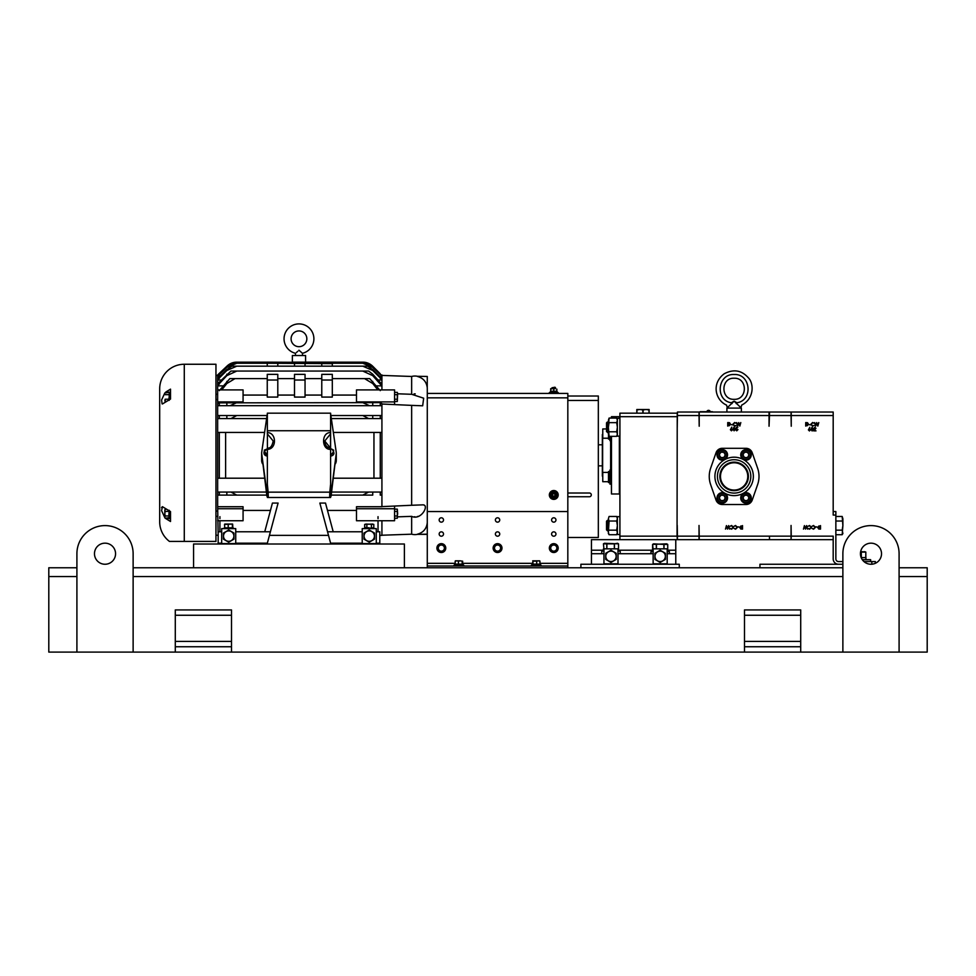 <?xml version="1.0" encoding="UTF-8"?>
<svg xmlns="http://www.w3.org/2000/svg" width="976" height="976" viewBox="0 0 976 976"><rect width="100%" height="100%" fill="white"/><g stroke="black" fill="none" stroke-linecap="round" stroke-linejoin="round"><path stroke-width="1.46" d="M833.187 511.546L835.859 511.546L835.859 558.906A2.672 2.672 0 0 0 838.53 561.578L842.874 561.578L842.874 553.709L842.874 652.09L927.2 652.09L927.2 567.764L899.091 567.764L927.2 567.764M842.874 652.09L133.126 652.09L133.126 553.709A28.109 28.109 0 0 0 105.018 525.6A28.109 28.109 0 0 0 76.909 553.709L76.909 652.09L48.8 652.09L48.8 567.764L76.909 567.764L48.8 567.764M842.874 564.25L759.95 564.25L759.95 567.764L679.284 567.764L679.284 564.25L580.903 564.25L580.903 567.764L567.825 567.764L567.825 566.007L427.281 566.007L427.281 397.842L427.281 511.546L567.825 511.546L567.825 566.007M567.825 567.764L404.381 567.764L404.381 544.01L193.565 544.01L193.565 567.764L133.126 567.764L842.874 567.764M193.565 567.764L404.381 567.764M580.903 567.764L679.284 567.764M800.71 652.09L800.71 609.927L744.493 609.927L744.493 615.258L800.71 615.258M744.493 652.09L744.493 646.746L800.71 646.746M744.493 646.746L744.493 615.258M175.29 652.09L175.29 646.746L231.507 646.746L231.507 609.927L175.29 609.927L175.29 615.258L231.507 615.258M231.507 652.09L231.507 646.746L175.29 646.746L175.29 615.258M94.477 553.709A10.541 10.541 0 0 0 105.018 564.25A10.541 10.541 0 0 0 115.558 553.709A10.541 10.541 0 0 0 105.018 543.168A10.541 10.541 0 0 0 94.477 553.709M76.909 652.09L133.126 652.09M76.909 567.764L76.909 553.709M860.442 553.709A10.541 10.541 0 0 0 870.982 564.25A10.541 10.541 0 0 0 881.523 553.709A10.541 10.541 0 0 0 870.982 543.168A10.541 10.541 0 0 0 860.442 553.709M899.091 652.09L899.091 553.709A28.109 28.109 0 0 0 870.982 525.6A28.109 28.109 0 0 0 842.874 553.709M663.887 548.439L663.887 544.413L653.615 543.827L652.602 544.413L653.139 549.488M664.009 548.439L664.009 544.413L667.73 544.413L667.73 549.488L667.73 544.413L666.718 543.827L652.602 544.413L652.578 551.599M656.323 548.439L656.323 544.413M656.445 544.413L656.445 548.439M614.331 548.439L614.331 543.852L617.527 543.266L618.528 543.852L618.528 548.927L618.528 543.852L604.425 543.266L603.424 543.852L603.949 548.927M614.331 543.852L603.424 543.852M606.779 548.439L606.779 543.852M606.901 543.852L606.901 548.439M614.453 543.852L614.453 548.439M870.629 559.687L870.629 561.578L870.629 559.687L862.308 559.687M650.955 553.709L650.955 551.599L653.139 551.599M667.194 551.599L669.377 551.599L669.377 553.709M601.765 553.709L601.765 551.037L603.949 551.037M618.003 551.037L620.187 551.037L620.187 553.709M667.194 549.488L667.755 551.599L667.755 549.488M618.003 548.927L618.564 551.037M861.186 557.589L865.919 557.589L865.919 559.687L865.919 557.589M229.409 528.199L233.532 528.199M223.858 528.199L229.238 528.199M229.238 527.821L229.982 528.199M369.453 528.199L374.076 528.199M364.402 528.199L369.135 527.821L364.682 527.467L364.682 524.405L372.71 524.051M372.71 527.821L369.623 528.199M462.636 564.14L462.636 561.151M462.16 561.151L460.294 560.834L462.16 561.151L462.16 564.14M458.439 561.151L460.294 560.834L456.805 560.834L458.439 561.151L458.439 564.14M455.414 560.834L456.805 560.834L455.182 561.151L455.182 564.14L463.051 564.14L463.051 565.128M536.69 564.14L536.69 561.151L538.313 560.834L539.935 561.151L539.935 564.14M540.35 565.128L540.35 564.14L532.957 564.14L532.957 561.151L536.69 561.151M532.481 564.14L532.957 561.151M539.691 560.834L532.713 560.834M463.734 566.007L463.734 565.128L454.072 565.128L454.072 566.007M541.033 566.007L541.033 565.128L531.371 565.128L531.371 566.007M454.767 565.128L454.767 564.14L455.206 565.128M455.097 564.14L455.097 565.128M533.055 564.14L533.055 565.128M532.066 565.128L532.066 564.14L532.884 564.14L532.884 565.128M297.887 351.226L296.448 352.482M295.46 355.532L295.46 353.288A14.896 14.896 0 0 1 298.973 323.91A14.896 14.896 0 0 1 302.487 353.288L302.487 355.532M298.973 346.687A7.869 7.869 0 0 1 291.092 338.818A7.869 7.869 0 0 1 298.973 330.937A7.869 7.869 0 0 1 306.842 338.818A7.869 7.869 0 0 1 298.973 346.687M299.254 350.482L300.144 351.323M302.121 353.007L298.973 350.201M397.659 393.792L411.652 394.292L411.652 376.468A12.371 12.371 0 0 1 417.484 376.297L427.281 376.468L417.484 376.297M426.305 383.763L426.927 385.654M427.024 386.093L427.244 387.606A12.371 12.371 0 0 1 427.281 388.399L427.281 397.842L567.825 397.842L567.825 511.546M418.972 533.762L417.484 534.177C423.181 532.615 426.439 528.907 427.244 523.038A12.371 12.371 0 0 0 427.281 522.258M411.652 394.292L423.669 398.196L422.669 405.796L411.652 405.382L411.652 505.263L422.669 504.86C429.904 504.385 421.278 520.964 411.652 516.353L411.652 534.189A12.371 12.371 0 0 0 417.484 534.348L427.281 534.177M414.324 516.78L414.995 516.804M417.252 516.572L418.326 516.316M424.487 505.3L423.718 504.958M415.227 393.853L414.068 393.877M411.652 516.353L397.659 516.853L411.652 516.353M411.652 376.468L381.921 375.418M381.921 376.199L372.734 367.415L362.791 363.255L366.207 363.255L372.734 366.976L381.921 375.711L381.921 379.615L381.921 378.59L372.734 369.562L367.598 366.171L236.778 366.171L226.835 370.477L217.648 379.615L217.648 415.532L266.716 415.532L236.778 415.532L230.946 418.594L217.648 418.594L217.648 492.05L266.302 492.05M356.496 401.905L356.496 389.912L394.572 389.912L394.572 401.905L356.496 401.905L356.496 402.637L379.957 402.637L381.921 403.649L381.921 405.699L217.648 405.699L219.307 405.699L219.307 402.856L379.957 402.637M394.572 515.987L397.305 515.987L397.659 513.705L397.305 509.143L397.305 511.424L394.572 511.424M333.524 432.441L373.954 432.441L373.954 478.203L380.262 478.203L333.524 478.203M394.572 394.658L397.305 394.658L397.659 393.523L397.305 392.376L397.659 393.523L397.305 392.376L394.572 392.376M380.262 373.796L372.734 366.256L380.262 373.808M217.648 516.341L215.952 516.341M217.648 511.07L215.952 511.07M217.648 399.574L215.952 399.574M217.648 394.304L215.952 394.304M236.18 362.157L226.835 366.256A14.054 14.054 0 0 1 236.18 362.157L267.107 362.157L267.253 363.255L236.778 363.255L226.835 367.415L217.648 376.199L217.648 379.615M305.573 362.145L292.361 362.145L292.361 355.532L305.573 355.532L305.573 362.145L362.791 362.157L372.734 366.268A14.054 14.054 0 0 0 363.389 362.157L363.389 362.157M267.107 362.145L295.277 362.303M299.693 362.377L301.523 362.34M302.694 362.303L303.634 362.255M215.952 455.328L215.952 364.255L184.281 364.255L184.281 541.412L215.952 541.412L215.952 455.328M162.077 403.893L161.601 399.965L164.81 393.035M162.406 506.678L161.528 507.593M159.686 388.851L159.686 521.806L159.686 388.851A24.595 24.595 0 0 1 184.281 364.255M169.434 541.412L184.281 541.412L169.434 541.412A24.595 24.595 0 0 1 159.686 521.806M291.946 497.492L267.351 497.492L268.302 497.492L266.899 496.223L261.714 453.95A8.711 7.466 180 0 1 261.653 453.084A8.711 7.466 180 0 1 261.714 452.217L267.351 413.531M165.469 392.376L169.19 392.132M333.951 452.852A3.44 2.952 180 0 1 330.596 456.024M333.597 451.327L333.597 453.938M169.19 510.887L169.19 518.512L170.507 518.683L165.469 518.28M169.19 392.986L169.19 396.939C169.19 390.742 169.19 390.742 169.19 396.939L169.19 399.757M165.944 391.974L170.507 389.143L170.507 399.074L162.431 403.966M264.557 454.267L267.192 455.572A3.44 2.952 180 0 1 264.557 454.267L264.337 450.119L267.412 448.862M267.412 454.694L264.337 451.51L267.412 448.594M169.19 510.277L168.836 515.987L165.164 515.987L164.81 517.134L165.164 518.28L169.19 517.67M164.81 517.134L164.81 513.705L165.164 515.987M169.19 396.939L168.836 399.221L165.164 399.221L164.81 400.892L166.469 401.502M165.164 399.221L165.164 401.502M427.281 376.468L427.244 387.606C426.451 381.75 423.194 378.041 417.484 376.468M381.921 506.629L411.652 505.263M411.652 405.382L381.921 404.015M379.786 535.36L381.921 535.36L381.921 520.733M394.572 506.324L394.572 520.733L356.496 520.733L378.029 520.733L378.029 531.774M331.645 492.05L381.921 492.05L381.921 506.727L356.496 506.727L356.496 520.733M381.872 495.113L380.262 495.113L380.262 492.05L381.921 492.05L381.921 405.699L380.262 405.699L380.262 402.856M394.572 404.332L394.572 401.905M381.921 375.711L381.921 374.93M381.921 389.912L381.921 379.615L372.734 370.477L362.791 366.171M378.029 516.67L378.029 518.683M319.847 503.067L325.508 503.067L333.206 531.774L327.546 531.774L319.847 503.067M327.485 510.436L356.496 510.436M372.734 492.05L372.734 495.113L331.218 495.113L362.791 495.113L368.623 492.05M230.946 492.05L236.778 495.113L266.716 495.113L217.648 495.113L217.648 506.727L243.073 506.727L243.073 520.733L219.917 520.733L219.917 531.774M243.073 510.436L270.45 510.436M270.401 531.774L264.74 531.774L272.426 503.067L278.087 503.067L267.351 543.168L235.728 543.168M219.917 518.683L219.917 516.67M217.648 506.727L218.16 535.36M394.572 509.143L397.305 509.143M394.572 518.268L397.305 518.268L397.305 511.424M397.305 518.268L397.305 515.987M362.791 415.532L372.734 415.532L372.734 418.594L368.623 418.594L362.791 415.532L331.218 415.532L381.872 415.532M372.734 418.594L381.921 418.594L380.262 418.594L380.262 415.532L372.734 415.532M217.648 432.441L264.411 432.441M381.921 478.203L380.262 478.203L380.262 432.441L373.954 432.441L381.872 432.441M264.411 478.203L217.648 478.203M217.648 389.912L243.073 389.912L243.073 402.637L219.612 402.637M394.572 399.221L397.305 399.221L397.305 394.658M394.572 401.502L397.305 401.502L397.305 399.221M332.316 395.073L356.496 395.073M377.797 389.912L372.734 383.519L364.548 378.603L332.316 378.603M381.921 375.296L381.165 375.296M220.1 376.577L217.648 376.577M381.921 376.577L379.469 376.577M381.921 380.006L378.005 380.006M221.564 380.006L217.648 380.006M381.921 385.447L380.262 384.154L380.262 382.531L381.921 383.788M381.921 385.874L376.443 385.874M223.126 385.874L217.648 385.874M236.778 495.113L219.307 495.113L219.307 492.05L217.648 492.05L217.648 495.113M219.307 415.532L217.648 415.532L217.648 418.594L219.307 418.594L219.307 415.532L236.778 415.532M217.648 374.918L226.835 366.256L217.648 374.93L217.648 376.199M243.073 520.733L217.648 520.733M372.734 495.113L362.791 495.113M362.218 543.168L330.596 543.168L327.546 531.774M368.623 418.594L331.645 418.594M266.302 418.594L230.946 418.594M219.307 432.441L225.615 432.441L225.615 478.203L219.307 478.203L219.307 432.441M267.253 395.073L243.073 395.073M332.316 397.073L321.775 397.073L321.775 374.357L332.316 374.357L332.316 397.073M321.775 395.073L305.049 395.073M305.049 397.073L294.508 397.073L294.508 374.357L305.049 374.357L305.049 397.073M294.508 395.073L277.794 395.073M277.794 397.073L267.253 397.073L267.253 374.357L277.794 374.357L277.794 397.073M369.489 405.699L362.791 402.637M236.778 402.637L230.08 405.699M217.648 403.649L219.307 402.856M397.305 401.502L397.659 393.523M364.548 378.603L369.697 378.603L380.262 390.632M332.462 362.157L332.462 363.255M332.462 362.401L332.316 363.633L267.253 363.255M362.791 363.255L332.316 363.255M294.508 366.171L294.508 363.633M305.049 366.171L305.049 363.633M321.775 366.171L321.775 363.633M332.316 366.171L332.316 363.633M217.648 378.59L226.835 369.562L231.971 366.171L236.778 366.171M267.253 366.171L267.253 363.633M277.794 366.171L277.794 363.633M217.648 383.788L230.946 371.063L236.778 371.063L226.835 375.638L217.648 385.447M372.734 374.186L372.734 375.638L362.791 371.063L368.623 371.063L372.734 374.186L380.262 382.531M372.734 375.638L380.262 384.154M362.791 371.063L236.778 371.063M219.307 390.632L229.872 378.603L235.009 378.603L226.835 383.519L221.759 389.912M217.648 375.711L219.307 375.052M218.404 375.296L217.648 375.296M221.674 543.168L218.16 543.168L218.16 531.774L221.674 531.774M264.74 531.774L235.728 531.774L235.728 529.138M333.206 531.774L362.218 531.774M376.272 529.138L376.272 531.774L379.786 531.774L379.786 543.168L376.272 543.168M267.253 378.603L235.009 378.603M277.794 380.03L267.253 380.03M294.508 378.603L277.794 378.603M305.049 380.03L294.508 380.03M321.775 378.603L305.049 378.603M332.316 380.03L321.775 380.03M277.794 363.255L277.794 362.401L294.508 362.401L294.508 363.255M305.049 363.255L305.049 362.401L321.775 362.401L321.775 363.255M226.835 367.415L219.307 374.577M226.835 366.976L233.362 363.255L236.778 363.255M267.107 363.255L267.107 362.401M330.596 413.531L336.22 452.217A8.711 7.466 180 0 1 336.281 453.084A8.711 7.466 180 0 1 336.22 453.95L331.071 496.223L329.644 497.492L330.596 497.492L306 497.492M268.302 413.165L330.596 413.165L267.351 413.165L267.351 433.649M267.351 497.113L266.741 492.282L268.144 492.148L268.302 497.492L329.644 497.492L329.803 492.148L331.193 492.282L330.596 497.113M164.81 517.609L161.601 510.692L162.431 506.678L170.507 511.57L170.507 521.501L165.944 518.683M267.351 456.024A3.44 2.952 180 0 1 263.996 452.852M261.714 453.95L266.192 486.817L267.351 488.891L267.351 484.242L267.351 488.891M267.351 432.624C276.684 432.514 276.952 449.338 267.351 449.35L267.351 448.13M336.22 453.95L331.193 492.282M330.596 488.891L330.596 484.242L330.596 488.891L331.742 486.817M330.596 433.649L330.596 449.35C321.263 449.96 321.263 432.014 330.596 432.624L330.596 413.165M330.596 448.106L330.596 432.624M170.507 515.133L170.507 511.57M170.507 396.939L170.507 399.074M264.337 453.938A3.44 2.952 180 0 1 264.337 451.327M267.351 433.832L273.182 440.993C272.133 446.3 270.181 448.606 267.351 447.947L267.351 448.057M267.351 449.35L267.351 484.242L268.144 492.148L329.803 492.148L330.596 484.242L330.596 449.35M330.522 433.832L330.522 448.143L324.764 440.993L330.596 433.832M324.764 440.993C324.996 445.434 326.948 447.752 330.596 447.947L330.596 447.972M333.377 454.267L333.597 453.169L330.522 454.694M267.351 454.145L264.337 453.169M330.522 448.594L333.597 450.119L333.597 453.169M168.836 515.987L169.19 517.134M168.836 399.221L169.19 400.367M330.522 448.862L332.06 449.216L333.597 451.51L332.06 453.791L330.596 454.145M164.81 509.753L166.469 509.143M165.164 511.424L164.81 513.705L164.81 510.277L165.164 511.424L168.836 511.424M164.81 392.986L168.836 392.376M165.164 394.658L168.836 394.658M567.825 496.747L589.443 496.747A1.867 1.867 0 0 0 591.297 494.881A1.867 1.867 0 0 0 589.443 493.026L567.825 493.026M589.443 496.747A1.867 1.867 0 0 0 591.297 494.881A1.867 1.867 0 0 0 589.443 493.026M567.825 396.012L598.325 396.012L598.325 537.471L567.825 537.471M427.281 393.413L567.825 393.413L567.825 397.842M495.381 519.976A2.184 2.184 0 0 0 497.553 522.148A2.184 2.184 0 0 0 499.736 519.976A2.184 2.184 0 0 0 497.553 517.792A2.184 2.184 0 0 0 495.381 519.976M495.381 534.031A2.184 2.184 0 0 0 497.553 536.202A2.184 2.184 0 0 0 499.736 534.031A2.184 2.184 0 0 0 497.553 531.847A2.184 2.184 0 0 0 495.381 534.031M551.599 534.031A2.184 2.184 0 0 0 553.77 536.202A2.184 2.184 0 0 0 555.954 534.031A2.184 2.184 0 0 0 553.77 531.847A2.184 2.184 0 0 0 551.599 534.031M551.599 519.976A2.184 2.184 0 0 0 553.77 522.148A2.184 2.184 0 0 0 555.954 519.976A2.184 2.184 0 0 0 553.77 517.792A2.184 2.184 0 0 0 551.599 519.976M439.163 519.976A2.184 2.184 0 0 0 441.335 522.148A2.184 2.184 0 0 0 443.519 519.976A2.184 2.184 0 0 0 441.335 517.792A2.184 2.184 0 0 0 439.163 519.976M439.163 534.031A2.184 2.184 0 0 0 441.335 536.202A2.184 2.184 0 0 0 443.519 534.031A2.184 2.184 0 0 0 441.335 531.847A2.184 2.184 0 0 0 439.163 534.031M427.281 567.764L427.281 566.007M553.77 496.711A1.757 1.757 0 0 1 552.013 494.954A1.757 1.757 0 0 1 553.77 493.197A1.757 1.757 0 0 1 555.527 494.954A1.757 1.757 0 0 1 553.77 496.711A1.769 1.769 0 0 1 552.013 494.954A1.769 1.769 0 0 1 553.77 493.197A1.769 1.769 0 0 1 555.539 494.954A1.769 1.769 0 0 1 553.77 496.723M553.77 493.722A1.232 1.232 0 0 0 552.55 494.954A1.232 1.232 0 0 0 553.77 496.186A1.232 1.232 0 0 0 555.002 494.954A1.232 1.232 0 0 0 553.77 493.722M555.527 387.753L552.013 387.753L555.002 387.228L555.527 388.655M444.409 546.304L441.335 544.535L438.261 546.304L438.261 549.854L441.335 551.635L444.409 549.854L444.409 546.304M442.872 550.745A3.074 3.074 0 0 0 442.872 545.425A3.074 3.074 0 0 0 438.261 548.085A3.074 3.074 0 0 0 442.872 550.745M500.31 545.84L496.991 544.571L494.234 546.816L494.808 550.318L498.114 551.586L500.871 549.342L500.31 545.84M499.492 550.464A3.074 3.074 0 0 0 498.651 545.206A3.074 3.074 0 0 0 494.527 548.573A3.074 3.074 0 0 0 499.492 550.464M556.222 545.511L552.77 544.681L550.318 547.255L551.33 550.659L554.783 551.489L557.223 548.915L556.222 545.511M556.003 550.196A3.074 3.074 0 0 0 554.49 545.096A3.074 3.074 0 0 0 550.83 548.951A3.074 3.074 0 0 0 556.003 550.196M553.77 491.88A3.074 3.074 0 0 0 552.233 492.294L550.696 493.185L550.696 496.735L553.77 498.504L556.845 496.735L556.845 493.185L553.77 491.404L552.233 492.294A3.074 3.074 0 0 0 552.233 497.614A3.074 3.074 0 0 0 556.845 494.954A3.074 3.074 0 0 0 553.77 491.88M555.307 388.655L552.233 388.655L555.307 388.655M550.33 392.572L550.33 391.73L557.223 391.73L557.223 392.572M556.845 391.73L556.845 389.131M556.845 391.254L553.77 391.254L553.77 389.131M550.696 389.131L552.233 388.655L550.696 388.655L550.696 391.73M553.77 391.254L550.696 391.254M558.199 494.954A4.429 4.429 0 0 0 553.77 490.525A4.429 4.429 0 0 0 549.342 494.954A4.429 4.429 0 0 0 553.77 499.383A4.429 4.429 0 0 0 558.199 494.954M549.342 393.413L549.342 392.572L558.199 392.572L558.199 393.413M445.764 548.085A4.429 4.429 0 0 0 441.335 543.656A4.429 4.429 0 0 0 436.906 548.085A4.429 4.429 0 0 0 441.335 552.514A4.429 4.429 0 0 0 445.764 548.085M501.932 547.377A4.429 4.429 0 0 0 496.857 543.717A4.429 4.429 0 0 0 493.185 548.78A4.429 4.429 0 0 0 498.26 552.453A4.429 4.429 0 0 0 501.932 547.377M558.016 546.828A4.429 4.429 0 0 0 552.526 543.839A4.429 4.429 0 0 0 549.525 549.329A4.429 4.429 0 0 0 555.027 552.331A4.429 4.429 0 0 0 558.016 546.828M556.845 496.503A3.44 3.44 0 0 0 556.845 493.405M556.649 493.075A3.44 3.44 0 0 0 553.965 491.514M550.696 493.405A3.44 3.44 0 0 0 550.696 496.503M550.891 496.845A3.44 3.44 0 0 0 553.575 498.394M553.965 498.394A3.44 3.44 0 0 0 556.649 496.845M553.575 491.514A3.44 3.44 0 0 0 550.891 493.075M553.734 392.572L553.734 391.73L553.734 392.572M553.807 391.73L553.807 392.572M228.701 543.583L235.728 543.583L235.728 528.614L221.674 528.614L221.674 543.583L228.701 543.583M221.674 528.614L235.728 528.614M223.504 536.105A5.185 5.185 0 0 1 228.701 530.92A5.185 5.185 0 0 1 233.886 536.105A5.185 5.185 0 0 1 228.701 541.29A5.185 5.185 0 0 1 223.504 536.105M233.972 536.105L233.972 533.14A6.039 6.039 0 0 0 233.898 533.018L228.774 530.053A6.039 6.039 0 0 0 228.628 530.053L223.504 533.018A6.039 6.039 0 0 0 223.431 533.14L223.431 539.057A6.039 6.039 0 0 0 223.504 539.191L228.628 542.144A6.039 6.039 0 0 0 228.774 542.144L233.898 539.191A6.039 6.039 0 0 0 233.972 539.057L233.972 536.105M369.245 543.583L376.272 543.583L376.272 528.614L362.218 528.614L362.218 543.583L369.245 543.583M362.218 528.614L376.272 528.614M364.048 536.105A5.185 5.185 0 0 1 369.245 530.92A5.185 5.185 0 0 1 374.43 536.105A5.185 5.185 0 0 1 369.245 541.29A5.185 5.185 0 0 1 364.048 536.105M374.516 536.105L374.516 533.14A6.039 6.039 0 0 0 374.442 533.018L369.318 530.053A6.039 6.039 0 0 0 369.172 530.053L364.048 533.018A6.039 6.039 0 0 0 363.975 533.14L363.975 539.057A6.039 6.039 0 0 0 364.048 539.191L369.172 542.144A6.039 6.039 0 0 0 369.318 542.144L374.442 539.191A6.039 6.039 0 0 0 374.516 539.057L374.516 536.105M610.976 563.823L618.003 563.823L618.003 548.854L603.949 548.854L603.949 563.823L610.976 563.823M603.949 548.854L618.003 548.854M605.791 556.344A5.185 5.185 0 0 1 610.976 551.147A5.185 5.185 0 0 1 616.161 556.344A5.185 5.185 0 0 1 610.976 561.529A5.185 5.185 0 0 1 605.791 556.344M616.246 556.344L616.246 553.38A6.039 6.039 0 0 0 616.173 553.258L611.049 550.293A6.039 6.039 0 0 0 610.903 550.293L605.779 553.258A6.039 6.039 0 0 0 605.706 553.38L605.706 559.297A6.039 6.039 0 0 0 605.779 559.431L610.903 562.383A6.039 6.039 0 0 0 611.049 562.383L616.173 559.431A6.039 6.039 0 0 0 616.246 559.297L616.246 556.344M660.166 563.823L667.194 563.823L667.194 548.854L653.139 548.854L653.139 563.823L660.166 563.823M653.139 548.854L667.194 548.854M654.981 556.344A5.185 5.185 0 0 1 660.166 551.147A5.185 5.185 0 0 1 665.351 556.344A5.185 5.185 0 0 1 660.166 561.529A5.185 5.185 0 0 1 654.981 556.344M665.437 556.344L665.437 553.38A6.039 6.039 0 0 0 665.364 553.258L660.24 550.293A6.039 6.039 0 0 0 660.093 550.293L654.969 553.258A6.039 6.039 0 0 0 654.896 553.38L654.896 559.297A6.039 6.039 0 0 0 654.969 559.431L660.093 562.383A6.039 6.039 0 0 0 660.24 562.383L665.364 559.431A6.039 6.039 0 0 0 665.437 559.297L665.437 556.344M232.617 527.821L224.773 527.821L224.529 524.405L232.617 524.051L232.861 527.467M232.386 527.467L232.386 524.405M228.213 527.467L228.213 524.405M224.773 524.051L232.617 524.051M365.768 527.821L364.682 527.467M366.854 527.467L366.854 524.405M371.417 527.467L371.417 524.405M373.796 527.467L373.796 524.405M373.735 524.368L365.768 524.051M864.443 551.66L865.822 552.087L865.785 557.589M865.822 557.589L865.822 552.087M865.785 552.087L861.052 552.087L861.052 557.235M861.32 557.589L861.32 552.087M865.468 551.904L860.649 551.66M602.765 438.224L602.765 428.952L602.765 438.224L608.487 438.224M607.365 432.429L607.365 421.998L606.523 422.84L606.523 431.587L608.377 432.429M607.365 530.81L607.365 520.379L606.523 521.221L606.523 529.968L608.377 530.81M619.919 415.764L619.772 418.289M619.919 494.881L619.772 436.138M619.919 418.314L617.381 418.314L617.381 436.138L619.919 436.138M617.381 516.67L619.919 516.67L617.381 516.694L617.381 534.519L619.919 534.519M747.762 476.41A13.64 13.64 0 0 1 734.123 490.05A13.64 13.64 0 0 1 720.483 476.41A13.64 13.64 0 0 1 734.123 462.77A13.64 13.64 0 0 1 747.762 476.41M745.993 500.969A3.038 3.038 0 0 0 747.506 495.283A3.038 3.038 0 0 0 742.943 497.919A3.038 3.038 0 0 0 745.993 500.969M745.993 500.554L747.506 500.554L749.031 497.919L747.506 495.283L744.468 495.283L742.943 497.919L744.468 500.554L745.993 500.554M745.993 451.839A3.038 3.038 0 0 0 744.468 457.524A3.038 3.038 0 0 0 749.031 454.889A3.038 3.038 0 0 0 745.993 451.839M745.993 452.254L744.468 452.254L742.943 454.889L744.468 457.524L747.506 457.524L749.031 454.889L747.506 452.254L745.993 452.254M724.9 453.364A3.038 3.038 0 0 0 719.227 454.889A3.038 3.038 0 0 0 723.789 457.524A3.038 3.038 0 0 0 724.9 453.364M724.546 453.572L723.789 452.254L720.739 452.254L719.227 454.889L720.739 457.524L723.789 457.524L725.314 454.889L724.546 453.572M724.9 496.406A3.038 3.038 0 0 0 719.227 497.919A3.038 3.038 0 0 0 723.789 500.554A3.038 3.038 0 0 0 724.9 496.406M724.546 496.601L723.789 495.283L720.739 495.283L719.227 497.919L720.739 500.554L723.789 500.554L725.314 497.919L724.546 496.601M719.861 476.41A14.274 14.274 0 0 1 734.123 462.136A14.274 14.274 0 0 1 748.397 476.41A14.274 14.274 0 0 1 734.123 490.672A14.274 14.274 0 0 1 719.861 476.41M750.812 476.41A16.69 16.69 0 0 0 734.123 459.72A16.69 16.69 0 0 0 717.433 476.41A16.69 16.69 0 0 0 734.123 493.1A16.69 16.69 0 0 0 750.812 476.41A16.69 16.69 0 0 0 734.123 459.72A16.69 16.69 0 0 0 717.433 476.41A16.69 16.69 0 0 0 734.123 493.1A16.69 16.69 0 0 0 750.812 476.41A16.69 16.69 0 0 0 734.123 459.72A16.69 16.69 0 0 0 717.433 476.41M745.993 502.494A4.563 4.563 0 0 0 750.556 497.919A4.563 4.563 0 0 0 745.993 493.356A4.563 4.563 0 0 0 741.418 497.919A4.563 4.563 0 0 0 745.993 502.494M745.993 492.648A5.27 5.27 0 0 1 751.264 497.919A5.27 5.27 0 0 1 745.993 503.189A5.27 5.27 0 0 1 740.723 497.919A5.27 5.27 0 0 1 745.993 492.648M745.993 450.314A4.563 4.563 0 0 0 741.418 454.889A4.563 4.563 0 0 0 745.993 459.452A4.563 4.563 0 0 0 750.556 454.889A4.563 4.563 0 0 0 745.993 450.314M745.993 460.16A5.27 5.27 0 0 1 740.723 454.889A5.27 5.27 0 0 1 745.993 449.619A5.27 5.27 0 0 1 751.264 454.889A5.27 5.27 0 0 1 745.993 460.16M726.217 452.608A4.563 4.563 0 0 0 719.983 450.936A4.563 4.563 0 0 0 718.312 457.171A4.563 4.563 0 0 0 724.546 458.842A4.563 4.563 0 0 0 726.217 452.608M717.702 457.524A5.27 5.27 0 0 1 719.629 450.326A5.27 5.27 0 0 1 726.827 452.254A5.27 5.27 0 0 1 724.9 459.452A5.27 5.27 0 0 1 717.702 457.524M726.217 495.637A4.563 4.563 0 0 0 719.983 493.966A4.563 4.563 0 0 0 718.312 500.212A4.563 4.563 0 0 0 724.546 501.884A4.563 4.563 0 0 0 726.217 495.637M717.702 500.554A5.27 5.27 0 0 1 719.629 493.356A5.27 5.27 0 0 1 726.827 495.283A5.27 5.27 0 0 1 724.9 502.481A5.27 5.27 0 0 1 717.702 500.554M709.247 476.41A24.876 24.876 0 0 0 710.638 484.596L716.042 500.09A6.588 6.588 0 0 0 722.264 504.519L745.993 504.519A6.588 6.588 0 0 0 752.215 500.09L757.62 484.596A24.876 24.876 0 0 0 757.62 468.212L752.215 452.718A6.588 6.588 0 0 0 745.993 448.301L722.264 448.301A6.588 6.588 0 0 0 716.042 452.718L710.638 468.212A24.876 24.876 0 0 0 709.247 476.41M602.631 438.09L602.631 472.555M611.061 418.082L611.476 416.679L611.476 418.082M611.476 436.345L611.476 493.978L619.357 493.978L619.357 436.138M619.357 418.289L619.357 416.679L611.476 416.679M611.476 493.978L611.061 436.345M602.338 476.117L602.338 434.527M611.061 470.042L609.89 470.042L609.89 484.096L611.061 484.096M608.487 439.066L609.89 439.066L608.487 439.066L608.487 435.308M609.89 482.547L608.487 482.547L608.487 471.579L609.89 471.579M710.308 411.701A1.818 1.818 0 0 0 706.795 411.701M602.765 481.705L602.765 472.421L602.765 481.705L608.487 481.705M677.234 413.165L677.051 536.141L619.919 536.141L619.919 539.655L591.444 539.655L591.444 550.196L603.388 550.196M603.949 553.709L591.444 553.709L591.444 564.25M675.77 539.655L675.77 564.25M675.77 553.709L667.194 553.709M653.139 553.709L618.003 553.709M591.444 553.709L591.444 550.196M791.06 536.141L791.06 539.655L769.478 539.655L769.478 536.141L791.06 536.141L791.06 525.466L791.243 536.141L833.187 536.141L833.187 558.906A5.344 5.344 0 0 0 838.53 564.25M871.836 564.213L871.836 561.578L875.35 561.578L875.35 563.298M871.836 561.578L863.967 561.578M833.187 415.544L791.243 415.544L791.243 412.031L833.187 412.031L833.187 515.06L835.859 515.06M791.243 415.544L791.243 426.219L791.06 415.544L769.478 415.544L769.051 426.219L769.051 412.031L791.06 412.031L791.06 415.544M815.631 428.342L814.875 427.622L813.74 428.44L814.887 427.268L815.948 428.305L814.362 430.514L815.997 430.867L813.606 430.867L815.631 428.342M813.289 429.111L812.081 430.965L810.91 429.111L812.081 427.268L813.289 429.111M815.655 426.085L814.679 422.571L815.692 425.158L816.717 422.571L817.766 425.133L818.779 422.571L817.827 426.085L816.729 423.401L815.655 426.085M810.763 424.316L812.642 422.486L814.179 423.218L812.63 422.852L811.068 424.34L812.654 425.817L814.179 425.438L812.654 426.183L810.763 424.316M810.348 424.914L809.006 424.56L810.348 424.914M808.592 424.377L805.712 426.085L805.712 422.571L807.542 422.706L808.592 424.377M808.384 429.891L809.824 427.268L809.141 428.879L810.544 429.879L809.446 430.965L808.384 429.891M817.62 527.308L820.499 525.6L820.499 529.114L818.681 528.98L817.62 527.308M815.863 526.772L817.217 527.125L815.863 526.772M815.46 527.369L813.569 529.199L812.032 528.467L813.581 528.833L815.143 527.345L813.569 525.869L812.032 526.247L813.557 525.503L815.46 527.369M811.495 527.369L809.604 529.199L808.067 528.467L809.616 528.833L811.178 527.345L809.604 525.869L808.067 526.247L809.592 525.503L811.495 527.369M806.591 525.6L807.579 529.114L806.554 526.528L805.542 529.114L804.492 526.552L803.48 529.114L804.419 525.6L805.529 528.284L806.591 525.6M736.258 403.613L736.929 402.759L734.123 401.173L736.929 402.759C742.87 405.662 742.87 405.662 736.929 402.759C753.435 400.392 750.776 373.601 734.123 374.516C717.482 373.601 714.822 400.392 731.329 402.759L734.123 401.173L726.888 408.102L741.37 408.102L734.123 401.173C734.123 398.733 734.123 398.733 734.123 401.173M731.329 402.759C725.388 405.662 725.388 405.662 731.329 402.759L732 403.613M735.977 408.102L733.696 408.102M726.949 408.102L726.888 412.031M741.37 412.031L741.37 408.102M769.478 539.655L769.478 536.141M769.478 415.544L769.478 412.031M791.06 539.655L791.243 536.141M833.187 539.655L791.243 539.655M812.984 429.111L812.093 427.622L811.227 429.111L812.093 430.599L812.984 429.111M806.274 422.937L806.03 425.731L807.433 425.646L808.274 424.377L806.274 422.937M809.47 430.599L810.226 429.904L809.433 429.208L808.701 429.904L809.47 430.599M819.938 528.748L820.182 525.954L818.779 526.04L817.937 527.308L819.938 528.748M609.89 436.345L609.89 440.615L611.061 440.615M699.023 536.141L699.023 539.655L677.442 539.655L677.442 536.141L699.023 536.141L699.023 525.466L699.206 536.141L769.051 536.141M699.023 539.655L769.051 539.655M769.051 412.031L699.023 412.031L699.023 415.544L677.442 415.544L677.442 412.031L699.023 412.031M769.051 415.544L699.206 415.544L699.206 426.219L699.023 415.544M737.88 526.772L739.235 527.125L737.88 526.772M737.478 527.369L735.587 529.199L734.05 528.467L735.599 528.833L737.161 527.345L735.587 525.869L734.05 526.247L735.575 525.503L737.478 527.369M733.513 527.369L731.622 529.199L730.085 528.467L731.646 528.833L733.196 527.345L731.622 525.869L730.085 526.247L731.622 525.503L733.513 527.369M728.608 525.6L729.597 529.114L728.584 526.528L727.559 529.114L726.51 526.552L725.497 529.114L726.437 525.6L727.547 528.284L728.608 525.6M736.014 428.976L736.38 427.22L737.819 427.22L736.624 427.573L736.441 428.501L737.954 429.586L736.734 430.819L735.66 429.83L736.746 430.453L737.636 429.562L736.014 428.976M735.294 428.976L734.086 430.819L732.915 428.976L734.086 427.122L735.294 428.976M737.673 426.085L736.697 422.571L737.71 425.158L738.734 422.571L739.784 425.133L740.796 422.571L739.845 426.085L738.747 423.401L737.673 426.085M732.781 424.316L734.672 422.486L736.197 423.218L734.647 422.852L733.086 424.34L734.672 425.817L736.197 425.438L734.672 426.183L732.781 424.316M732.366 424.914L731.024 424.56L732.366 424.914M730.609 424.377L727.73 426.085L727.73 422.571L729.56 422.706L730.609 424.377M699.206 536.141L699.206 539.655M699.206 412.031L699.206 415.544M730.39 429.745L731.829 427.122L731.146 428.732L732.549 429.745L731.451 430.819L730.39 429.745M739.637 527.308L742.516 525.6L742.516 529.114L740.699 528.98L739.637 527.308M734.989 428.976L734.098 427.488L733.232 428.976L734.098 430.453L734.989 428.976M728.291 422.937L728.047 425.731L729.45 425.646L730.304 424.377L728.291 422.937M731.475 430.453L732.232 429.757L731.439 429.062L730.707 429.757L731.475 430.453M741.955 528.748L742.199 525.954L740.796 526.04L739.954 527.308L741.955 528.748M725.29 497.967L723.789 495.283L720.739 495.283M719.251 497.882L720.727 500.517M725.29 454.926L723.789 452.254M719.251 454.926L720.788 457.524M747.47 452.254L744.517 452.254M744.468 457.524L747.506 457.524M744.468 500.554L747.506 500.554M747.47 495.283L744.468 495.283M619.919 418.289L617.381 418.314M677.442 412.031L677.234 427.5M677.234 525.466L677.442 536.141M677.442 539.655L677.051 536.141M677.442 415.544L677.234 426.219M677.234 525.308L677.234 539.655M677.051 416.679L619.919 416.679L619.919 413.165L677.051 413.165M677.051 539.655L619.919 539.655M619.919 536.141L619.919 416.679M712.48 411.701L711.638 412.031M700.121 411.701L711.638 411.701M649.113 413.165L649.113 409.505L636.816 409.505L636.816 413.165M643.086 413.165L643.086 409.92L646.039 409.505L648.991 409.92L648.991 413.165M636.938 413.165L636.938 409.92L639.89 409.505L642.842 409.92L642.842 413.165M842.886 518.744L842.178 516.463L842.886 525.6L842.886 518.744M842.886 533.506L842.178 534.726L842.886 533.506L842.178 530.163L842.886 525.6L842.178 534.726L835.859 534.726M842.178 521.025L835.859 521.025M842.178 530.163L835.859 530.163M842.178 516.463L835.859 516.463M608.377 525.6L608.377 533.506L609.085 534.726L608.377 532.445L609.085 521.025L608.377 518.744L608.377 525.6M609.085 516.463L608.377 518.744L609.085 516.463L616.673 516.463L617.381 518.744L616.673 521.025L609.085 521.025M617.381 533.506L616.673 534.726L609.085 534.726M616.673 534.726L617.381 532.445L616.673 530.163L609.085 530.163M616.673 530.163L617.381 525.6L616.673 521.025M608.377 434.064L609.085 436.345L608.377 427.22L608.377 434.064M609.085 422.645L608.377 427.22L609.085 418.082L616.673 418.082L617.381 420.363L616.673 422.645L609.085 422.645L608.377 420.363L609.085 418.082M617.381 435.125L616.673 436.345L617.381 434.064L616.673 431.782L609.085 431.782M616.673 431.782L617.381 427.22L616.673 422.645M616.673 436.345L609.085 436.345M927.2 576.548L899.091 576.548M842.874 576.548L133.126 576.548M76.909 576.548L48.8 576.548M744.493 641.403L800.71 641.403M175.29 641.403L231.507 641.403M356.496 508.74L394.572 508.74M380.262 378.42L380.262 377.407M217.648 508.74L243.073 508.74M372.734 405.699L372.734 402.637M226.835 405.699L226.835 402.637M243.073 401.905L217.648 401.905M372.734 381.372L372.734 383.519M372.734 370.477L372.734 369.562M219.307 382.531L219.307 384.154M219.307 377.407L219.307 378.42M226.835 495.113L226.835 492.05M226.835 418.594L226.835 415.532M226.835 370.477L226.835 369.562M226.835 375.638L226.835 374.186M226.835 383.519L226.835 381.372M262.398 463.49A8.711 7.466 180 0 1 261.653 460.452L262.434 463.722M335.537 463.49A8.711 7.466 -0 0 0 336.281 460.452L336.281 453.084M266.741 492.282L266.192 486.817M267.351 430.733L330.596 430.733M267.412 448.143L267.412 433.832M598.325 400.441L567.825 400.441M567.825 563.335L539.935 563.335M532.481 563.335L462.636 563.335M455.182 563.335L427.281 563.335M734.123 457.183A19.215 19.215 0 0 0 714.908 476.41A19.215 19.215 0 0 0 734.123 495.625A19.215 19.215 0 0 0 753.35 476.41A19.215 19.215 0 0 0 734.123 457.183M610.634 470.042L610.634 440.615M618.564 550.196L652.578 550.196M667.755 550.196L675.77 550.196M603.388 548.927L603.388 551.037M215.952 375.418L217.648 375.418M427.281 534.348L417.484 534.348M411.652 534.189L381.921 535.226M328.497 535.36L269.437 535.36M215.952 535.226L217.648 535.226M261.653 460.452L261.653 453.084M336.281 460.452L335.5 463.722M552.013 388.655L552.013 387.753M602.765 428.952L606.523 428.952M598.325 444.788L602.204 444.788M602.765 472.421L608.487 472.421M734.123 378.237C747.726 377.578 747.726 399.965 734.123 399.318C720.532 399.965 720.532 377.578 734.123 378.237M727.266 407.456L726.522 405.077C715.652 400.367 710.955 383.714 724.192 373.784C733.574 368.855 741.638 370.209 748.397 377.822C754.18 383.763 754.082 398.842 741.736 405.077L740.991 407.456M598.325 465.857L602.204 465.857M617.381 517.695L616.673 516.463M608.377 520.379L607.365 520.379M617.381 419.314L616.673 418.082M608.377 421.998L607.365 421.998"/></g></svg>
